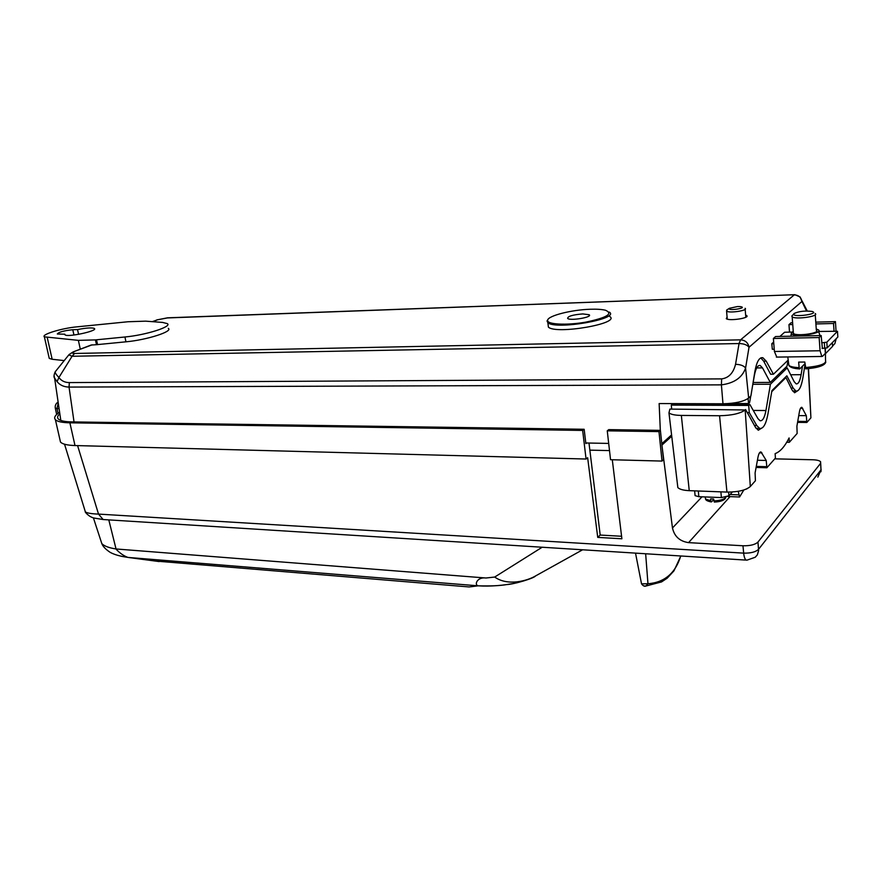 <?xml version="1.0" encoding="UTF-8"?>
<svg xmlns="http://www.w3.org/2000/svg" width="882" height="882" viewBox="0 0 882 882"><rect width="100%" height="100%" fill="white"/><g stroke="black" fill="none" stroke-linecap="round" stroke-linejoin="round"><path stroke-width="1.32" d="M669.868 409.094L745.18 409.965C740.307 413.537 731.762 415.466 719.558 415.742L681.345 415.422C675.061 415.312 670.926 414.463 668.964 412.875L669.868 409.094M762.864 427.406L758.299 430.229L755.499 427.384L745.599 409.546M801.44 407.352L801.87 407.352C800.834 407.186 799.996 408.752 799.368 412.037L796.898 426.204L797.141 433.47L789.335 442.301L786.733 442.257M808.507 368.665L810.911 417.859L806.843 422.467L797.56 422.368M760.482 451.97L761.034 451.981C759.755 451.76 758.741 453.524 757.969 457.295L755.091 472.906L755.422 480.734L750.317 486.522C745.896 490.238 738.113 492.09 726.944 492.079L689.25 490.657C683.484 490.381 679.691 489.367 677.85 487.603L677.519 484.813M761.034 451.981L766.226 460.47L766.877 467.758L775.41 458.089L775.135 453.624C780.129 451.805 784.782 446.579 789.092 437.946L789.335 442.301M801.87 407.352L806.324 415.665L806.843 422.467M798.32 390.329L794.594 392.755L791.959 389.811L785.961 377.562L771.717 391.696M766.877 467.758L756.094 467.46M797.736 421.375L806.798 421.475M798.739 415.609L806.324 415.665M756.293 466.402L766.811 466.688M757.429 460.25L766.226 460.47M785.079 377.573L785.961 377.562M802.499 366.162L801.11 374.696C799.963 381.134 798.32 384.199 796.181 383.879L794.208 381.73L787.174 367.893L770.427 384.243L765.94 410.516C764.573 417.737 762.61 421.144 760.052 420.725L757.958 418.641L749.788 404.375L748.686 405.444L749.281 412.622L747.297 412.611M749.281 412.622L756.767 425.543L759.667 428.409C763.261 428.994 766.017 424.209 767.924 414.066L771.904 390.627L786.865 375.798L793.161 388.08L795.906 391.035C798.916 391.476 801.22 387.176 802.818 378.135L805.012 364.564M748.686 405.444L671.29 405.103L671.687 409.105M749.788 404.375L672.514 404.055L671.29 405.103M770.427 384.243L752.82 384.298M787.174 367.893L785.201 367.915M729.811 403.482L748.52 403.548L748.101 398.51M750.758 396.018L749.623 402.479L748.52 403.548M753.14 382.49L770.284 382.413L762.5 367.882L760.196 365.49C757.704 365.06 755.764 368.367 754.386 375.412L752.533 385.974M788.034 360.187L787.042 366.129L770.284 382.413M760.791 357.905L763.669 361.157L770.603 374.244L773.426 374.222L766.193 361.124L762.842 357.717C759.314 357.111 756.657 361.73 754.871 371.565L750.924 395.853L748.653 398.047C743.791 401.553 735.235 403.471 722.975 403.791L721.399 384.861L721.663 378.885C728.719 377.937 733.35 373.075 735.544 364.321L739.039 343.55L72.059 356.273L58.907 377.518C61.398 380.881 64.882 382.567 69.358 382.59L721.663 378.885M732.358 492.002L728.929 495.794L721.399 497.58L698.853 496.687L695.093 495.651L695.005 494.714M743.846 489.984L739.568 496.996L738.234 491.318M747.23 488.672L746.194 489.135M806.512 310.993L801.936 301.479L749.016 347.265L745.588 368.037C742.247 377.584 734.177 383.196 721.399 384.861L69.039 387.077L69.358 382.59M168.308 328.347C173.346 331.412 146.996 339.923 125.95 341.819L96.48 344.697L95.443 339.901L78.366 340.364L44.376 336.836C40.925 334.554 61.872 328.203 76.932 326.847L128.088 321.743L145.673 321.158L162.586 322.426L167.36 323.628C172.387 326.616 146.004 335.061 124.935 336.99L95.443 339.901M73.327 351.841L91.111 345.038L96.48 344.697M92.213 344.807L73.129 351.918L69.083 354.542M74.033 421.938L69.039 387.077C63.857 386.966 59.866 385.136 57.054 381.586L54.618 378.124L54.133 375.875M74.242 351.675C71.64 352.811 71.762 353.406 74.584 353.473L72.059 356.273L68.829 354.862L55.224 371.774C54.938 372.689 56.172 374.607 58.907 377.518L57.054 381.586M55.522 371.41L55.224 371.774C53.824 375.104 53.615 377.22 54.618 378.124L60.814 420.427M77.528 329.57C86.469 327.828 92.092 327.465 94.385 328.49C98.266 330.893 67.297 337.563 64.959 334.796L64.827 334.212L57.308 334.002C58.686 332.095 63.835 330.673 72.787 329.725L77.528 329.57L78.575 334.344M788.199 360.032L773.426 374.222M152.255 321.654L157.646 319.769L152.652 321.676M794.517 294.709L168.142 317.796L157.646 319.769M807.262 310.982L801.992 300.795M74.584 353.473L740.571 339.846L794.263 294.864C798.585 295.106 801.132 297.322 801.936 301.479L800.161 296.991L794.891 294.698L167.029 317.95M749.016 347.265C747.208 344.884 743.879 343.649 739.039 343.55L740.571 339.846C745.279 340.198 748.101 342.668 749.016 347.265M748.653 398.047L745.588 368.037C743.758 365.688 740.406 364.442 735.544 364.321M64.221 360.595L52.148 359.272L49.249 358.39L49.039 357.464M80.295 349.173L78.366 340.364M64.959 334.796L64.827 334.212M660.32 430.361L659.141 403.548L722.975 403.791M585.78 442.973L608.69 443.425M671.577 434.903L661.765 443.734M774.231 349.228L772.323 349.261L771.794 343.737L773.668 342.051M779.92 336.439L784.594 332.249L791.463 332.084M609.782 316.517C621.071 323.462 556.057 334.73 548.406 327.123L548.075 324.389M727.077 317.013L726.294 318.678C729.116 321.268 750.505 317.994 746.624 315.558L745.654 315.117M590.444 309.251C596.905 309.042 601.91 309.373 605.46 310.232C613.519 313.705 606.937 317.674 585.714 322.151C566.31 325.557 546.465 324.433 547.645 320.21C547.942 315.756 571.723 309.736 590.444 309.251M582.759 313.926L589.154 314.742C593.024 317.145 570.4 321.059 567.655 318.457C567.589 316.285 572.616 314.775 582.759 313.926M609.297 312.085C620.575 318.92 555.506 330.188 547.865 322.691L547.038 320.971L547.909 319.56M837.492 331.489L837.845 337.012L827.195 347.85L822.057 348.434M818.617 331.467L837.481 331.268L826.809 342.216L821.671 342.8M773.801 343.693L771.794 343.737M820.006 335.579L818.584 331.334M793.227 331.07L791.209 333.639C794.406 337.608 824.582 333.275 818.198 329.758L816.258 329.041M825.034 348.379L825.376 353.373L822.586 356.229L821.848 356.471L820.062 350.76L819.146 337.541L821.175 335.557L822.377 348.434M792.742 324.532L788.96 324.631L789.522 332.128M788.96 324.631L791.022 322.801L792.62 322.757M819.146 337.541L773.393 338.49L774.407 351.488L776.788 357.089M773.393 338.49L775.587 336.538L821.175 335.557M815.266 314.731L816.335 330.188C820.822 333.131 796.689 336.593 793.403 333.484L793.315 332.205M825.42 348.346L825.376 353.373M832.321 342.624L832.575 346.372L825.761 353.362M836.224 338.655L834.857 343.638L832.553 346.009M815.784 322.139L835.43 321.621L836.048 331.059M835.43 321.621L833.534 323.485L815.905 323.937M834.03 331.114L833.534 323.485M792.631 315.172L791.804 316.087L792.179 316.825C795.454 319.78 819.676 316.285 815.188 313.496M804.935 363.715L799.798 368.863L799.147 367.651L798.651 362.116L804.792 362.039L805.916 368.808M793.976 313.573L793.635 314.069C793.017 317.796 820.822 313.772 811.947 311.423C804.814 310.585 798.827 311.302 793.976 313.573M727.33 309.637L726.57 311.137C729.138 313.441 748.609 310.453 745.081 308.303M737.617 306.528L729.403 308.292C726.757 311.346 748.994 307.928 740.34 306.616L737.617 306.528M713.648 499.598L711.587 501.825L710.793 500.789L710.583 498.914L713.582 499.036L714.574 501.946M588.989 443.04L600.19 535.054L597.731 537.392L621.887 538.781L612.295 459.765M586.596 442.985L585.857 443.58L584.16 429.269L71.949 421.905C64.673 421.761 60.119 420.78 58.3 418.961C57.01 417.539 57.517 415.808 59.833 413.768M774.749 458.838L812.961 459.776C816.897 459.919 819.444 460.569 820.602 461.738L820.58 463.348L757.958 542.077C755.157 544.679 750.163 545.903 742.975 545.771L688.566 542.628C679.735 541.316 674.377 536.432 672.47 527.976L661.908 445.112L671.742 436.237M641.446 583.366L641.534 583.862C643.11 585.924 644.577 586.64 645.933 586.023C644.014 585.924 644.014 585.924 645.933 586.023L644.18 585.968M680.827 555.98L673.969 570.841L667.167 578.206L661.566 581.911L645.933 586.023L647.961 583.752C664.499 582.462 675.425 573.201 680.75 555.98M635.514 553.124L641.534 583.862L647.961 583.752L645.646 553.764M621.578 536.267L600.19 535.054M660.386 430.361L608.756 429.622L607.257 430.835L658.975 431.607L660.386 430.361L663.507 459.687L662.018 461.077L610.542 459.709L607.257 430.835M662.018 461.077L658.975 431.607M59.855 439.269L60.494 442.069C62.457 444.142 67.286 445.3 75.003 445.542L586.067 459.026L587.644 457.725L597.731 537.392M586.067 459.026L582.66 430.427L584.16 429.269M59.612 412.236C55.059 415.202 53.659 417.682 55.401 419.678C57.33 421.618 62.159 422.654 69.887 422.809L582.66 430.427M517.238 582.748C503.523 585.56 490.469 586.596 478.066 585.835L128.485 557.49L121.44 556.31M100.945 540.898L101.827 543.621C104.23 546.09 108.96 547.876 116.038 548.968L485.971 578.008L494.692 577.048C507.922 586.475 527.668 580.676 535.484 575.979C534.382 578.107 514.504 584.226 506.632 584.59C500.149 585.736 490.624 586.144 478.044 585.813L128.265 557.457M485.971 578.008C477.316 576.762 474.075 584.634 477.989 585.791M116.226 549.343C119.952 553.223 123.789 555.892 127.736 557.347L128.066 557.413M84.848 510.193L85.378 511.902C87.131 513.115 91.508 513.842 98.519 514.096L103.139 519.531L104.274 519.597M64.54 444.219L85.378 511.902C84.264 511.086 88.553 516.929 94.12 518.054L103.139 519.531L746.304 560.114C744.97 559.475 744.099 557.148 743.669 553.135C750.847 553.279 755.83 551.978 758.608 549.243L820.999 469.841L820.58 463.348M154.967 561.007L469.158 586.949L478.066 585.835M128.485 557.49L159.168 561.569M494.692 577.048L542.176 547.237M108.795 519.884L116.038 548.968M810.911 417.859L808.298 368.687M750.317 486.522L745.18 409.965M726.944 492.079L719.558 415.742M689.25 490.657L681.345 415.422M800.492 408.322L802.752 408.333M759.468 452.863L761.971 452.918M756.767 425.543L754.463 425.521M765.94 410.516L753.261 410.439M801.11 374.696L790.669 374.762M793.161 388.08L791.11 388.08M756.69 367.937L762.5 367.882M728.598 492.112L728.929 495.794M721.399 497.58L720.87 491.847M738.675 494.857L730.064 494.526M698.312 490.998L698.853 496.687M124.935 336.99L125.95 341.819M96.513 339.824L97.549 344.63M52.148 359.272L47.264 337.608M73.956 335.028L72.787 329.725M763.669 361.157L766.193 361.124M824.725 348.39L824.35 342.745M827.195 347.85L826.809 342.216M837.845 337.012L837.481 331.489M820.062 350.76L774.407 351.488M788.618 363.23L788.905 365.468C790.57 366.692 793.976 367.419 799.147 367.651M805.277 367.585C820.017 366.206 826.765 363.759 825.519 360.242L825.431 353.373M705.291 497.382L705.556 499.069L710.793 500.789M713.792 500.91C720.252 500.601 724.298 499.355 725.919 497.161M609.506 450.592L589.826 450.14M58.223 402.798L57.021 408.642L55.279 408.035M59.083 408.653L57.021 408.642L58.025 413.349M75.003 445.542L69.887 422.809M730.042 496.621L688.566 542.628M702.006 496.809L672.47 527.976M746.922 560.169L755.235 557.248L757.34 554.877L758.63 550.577L757.958 542.077M817.846 477.107L820.999 469.841L820.69 463.193M77.583 445.608L98.519 514.096L743.669 553.135L742.975 545.771M677.85 487.603L668.964 412.875M795.906 391.035L792.653 391.035M759.667 428.409L756.106 428.365M759.027 365.501L760.196 365.49M739.568 496.996L727.815 496.533M694.63 490.855L695.093 495.651M156.753 319.934L167.525 317.818M49.249 358.39L44.376 336.836M94.517 329.085L94.385 328.49M761.188 357.739L762.842 357.717M746.624 315.558L746.712 316.605M547.645 320.21L547.038 320.971M547.865 322.691L548.406 327.123M589.154 314.742L589.264 315.712M791.209 333.639L790.967 336.207M821.848 356.471L776.358 357.1M793.403 333.484L792.179 316.825M799.577 368.919C793.712 368.588 790.151 367.43 788.905 365.468L787.791 356.934M793.635 314.069L791.804 316.087M825.784 362.171C824.681 365.589 818 367.827 805.74 368.874M745.819 317.233L745.158 309.24M727.264 319.119L726.57 311.137M729.403 308.292L726.614 310.089M711.245 501.924C707.64 501.219 705.732 500.27 705.556 499.069L705.225 496.941M725.864 497.283C724.927 500.138 721.079 501.737 714.299 502.067M58.124 402.071C55.775 403.537 54.849 405.61 55.334 408.311L56.657 414.485M127.736 557.347C120.393 556.355 114.594 554.723 110.316 552.441C105.763 549.453 102.929 546.52 101.827 543.621L93.393 517.833M820.922 471.771L821.131 469.654M582.616 549.784L535.484 575.979M60.494 442.069L55.401 419.678"/></g></svg>
